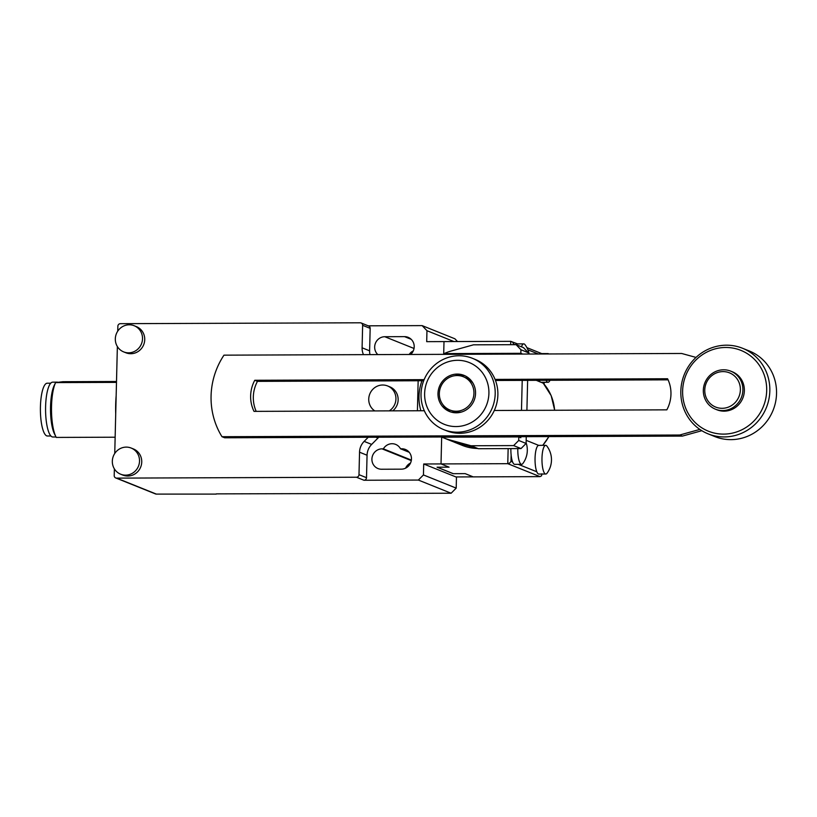 <?xml version="1.0" encoding="UTF-8"?>
<svg xmlns="http://www.w3.org/2000/svg" width="817" height="817" viewBox="0 0 817 817"><rect width="100%" height="100%" fill="white"/><g stroke="black" fill="none" stroke-linecap="round" stroke-linejoin="round"><path stroke-width="1.23" d="M723.607 369.784A20.507 19.669 111.9 0 1 730.755 371.153A20.507 19.669 111.9 0 1 742.459 393.865A20.507 19.669 111.9 0 1 722.606 410.563A20.507 19.669 111.9 0 1 715.457 409.194A20.507 19.669 111.9 0 1 703.764 386.472A20.507 19.669 111.9 0 1 723.607 369.784M730.755 371.153L732.236 371.745A20.507 19.669 111.9 0 1 743.93 394.458A20.507 19.669 111.9 0 1 724.087 411.155A20.507 19.669 111.9 0 1 716.938 409.787L715.457 409.194M723.014 371.602A18.454 17.698 111.9 0 1 740.376 389.893A18.454 17.698 111.9 0 1 722.126 408.306A18.454 17.698 111.9 0 1 704.765 390.026A18.454 17.698 111.9 0 1 723.014 371.602M723.596 434.113A43.567 41.8 111.9 0 1 682.624 390.945A43.567 41.8 111.9 0 1 725.71 347.47A43.567 41.8 111.9 0 1 766.683 390.638A43.567 41.8 111.9 0 1 723.596 434.113M726.446 345.193A46.13 44.251 -68.1 0 0 681.797 382.744A46.13 44.251 -68.1 0 0 708.114 433.858A46.13 44.251 -68.1 0 0 724.199 436.932A46.13 44.251 -68.1 0 0 768.858 399.38A46.13 44.251 -68.1 0 0 742.53 348.267A46.13 44.251 -68.1 0 0 726.446 345.193M742.53 348.267L749.25 350.963A46.13 44.251 111.9 0 1 775.568 402.076A46.13 44.251 111.9 0 1 730.919 439.638A46.13 44.251 111.9 0 1 714.824 436.564L708.114 433.858M423.696 380.742L257.457 381.355L254.771 380.273L424.135 379.65M257.457 381.355A33.313 31.965 -68.1 0 0 253.321 396.909A33.313 31.965 -68.1 0 0 256.191 411.36M424.319 410.737L254.016 411.37A33.313 31.965 111.9 0 1 250.635 395.837A33.313 31.965 111.9 0 1 254.771 380.273M495.061 379.394L667.581 378.751A33.313 31.965 111.9 0 1 670.961 394.284A33.313 31.965 111.9 0 1 666.825 409.848L494.305 410.481M701.813 430.702L682.358 436.104L224.665 437.789L221.979 436.707A74.316 71.293 111.9 0 1 211.072 395.979A74.316 71.293 111.9 0 1 223.97 355.16L681.664 353.475L696.013 357.417M668.092 379.844L495.49 380.477M682.358 436.104L679.673 435.022L221.979 436.707M699.842 429.415L679.673 435.022M420.898 410.747A46.13 44.251 111.9 0 1 418.978 396.306A46.13 44.251 111.9 0 1 421.991 380.753M445.99 354.343L444.152 353.598A46.13 44.251 111.9 0 1 451.035 351.065L473.452 344.825L516.109 344.672L520.929 349.747L528.313 352.719L528.282 354.037M521.032 448.564L478.374 448.717L470.99 445.755L448.87 439.679A46.13 44.251 111.9 0 1 444.264 438.126A46.13 44.251 111.9 0 1 442.109 437.197L518.805 436.911L518.713 440.475L513.648 445.592L521.032 448.564L526.097 443.447L518.713 440.475M513.648 445.592L470.99 445.755M516.109 344.672L523.493 347.644L528.313 352.719M478.374 448.717L456.254 442.651A46.13 44.251 111.9 0 1 451.648 441.098L444.264 438.126M527.639 380.354L526.904 410.359M526.26 436.676L526.097 443.447M444.152 353.598L520.848 353.322L522.686 354.057M520.929 349.747L520.848 353.322M520.837 436.697L520.817 437.718L518.805 436.911M522.216 380.375L521.481 410.379M457.244 374.074A19.475 18.689 111.9 0 1 464.036 375.371A19.475 18.689 111.9 0 1 475.147 396.95A19.475 18.689 111.9 0 1 456.295 412.81A19.475 18.689 111.9 0 1 449.503 411.513A19.475 18.689 111.9 0 1 438.392 389.934A19.475 18.689 111.9 0 1 457.244 374.074M454.855 375.697A19.475 18.689 111.9 0 1 459.665 375.044A19.475 18.689 111.9 0 1 465.23 375.902M459.052 355.752A38.44 36.877 111.9 0 1 472.461 358.316A38.44 36.877 111.9 0 1 494.387 400.912A38.44 36.877 111.9 0 1 457.183 432.203A38.44 36.877 111.9 0 1 443.774 429.65A38.44 36.877 111.9 0 1 421.838 387.054A38.44 36.877 111.9 0 1 459.052 355.752M472.461 358.316L475.137 359.398A38.44 36.877 111.9 0 1 497.073 401.995A38.44 36.877 111.9 0 1 459.869 433.286A38.44 36.877 111.9 0 1 446.46 430.722L443.774 429.65M457.581 360.307A33.313 31.965 111.9 0 1 488.913 393.324A33.313 31.965 111.9 0 1 455.957 426.566A33.313 31.965 111.9 0 1 424.626 393.559A33.313 31.965 111.9 0 1 457.581 360.307M457.071 375.544A17.943 17.208 111.9 0 1 463.331 376.739A17.943 17.208 111.9 0 1 473.564 396.623A17.943 17.208 111.9 0 1 456.203 411.227A17.943 17.208 111.9 0 1 449.942 410.032A17.943 17.208 111.9 0 1 439.709 390.148A17.943 17.208 111.9 0 1 457.071 375.544M463.331 376.739L465.884 377.771A17.943 17.208 111.9 0 1 473.145 383.449M461.666 411.982A17.943 17.208 111.9 0 1 458.756 412.248A17.943 17.208 111.9 0 1 452.495 411.053L449.942 410.032M450.729 411.952A19.475 18.689 111.9 0 1 443.11 404.915M529.15 354.037A22.651 22.651 0 0 0 525.014 344.682A14.349 3.779 89.8 0 0 524.157 343.947A14.349 3.779 89.8 0 0 523.758 343.875A14.349 3.779 89.8 0 0 521.471 346.827M547.063 353.965A14.349 3.779 -90.2 0 1 547.931 353.587A14.349 3.779 -90.2 0 1 548.33 353.669A14.349 3.779 -90.2 0 1 548.789 353.965M550.107 380.273A22.651 22.651 0 0 1 549.29 381.468A14.349 3.779 -90.2 0 1 548.033 382.295A14.349 3.779 -90.2 0 1 547.635 382.213A14.349 3.779 -90.2 0 1 546.103 380.293M540.823 382.233L536.279 380.324M526.117 442.763A22.651 22.651 0 0 1 522.88 463.494A14.349 3.779 -90.2 0 1 521.624 464.322A14.349 3.779 -90.2 0 1 521.215 464.24A14.349 3.779 -90.2 0 1 517.804 448.574M521.624 464.322L514.7 464.342A14.349 3.779 -90.2 0 1 514.302 464.27A14.349 3.779 -90.2 0 1 512.637 462.054A14.349 3.779 -90.2 0 1 511.136 455.069A14.349 3.779 -90.2 0 1 510.88 448.604M545.388 473.962A14.349 3.779 89.8 0 0 545.787 474.034A14.349 3.779 89.8 0 0 547.043 473.217A22.651 22.651 0 0 0 546.941 446.153A14.349 3.779 89.8 0 0 546.083 445.418A14.349 3.779 89.8 0 0 545.685 445.336A14.349 3.779 89.8 0 0 541.967 458.94A14.349 3.779 89.8 0 0 545.388 473.962M539.281 445.439L538.658 445.367A14.349 3.779 89.8 0 0 535.166 455.855A14.349 3.779 89.8 0 0 536.81 471.777A14.349 3.779 89.8 0 0 538.464 473.983A14.349 3.779 89.8 0 0 538.863 474.064L545.787 474.034M526.168 440.343L538.658 445.367M543.285 383.255L541.222 382.315M513.832 344.682L512.688 342.16L510.758 341.343L510.676 344.692M517.57 343.896L510.758 341.343L443.999 341.588L443.692 354.353L443.999 341.588L426.699 341.659L426.964 330.701L453.966 341.557M512.637 462.054L510.982 461.391L509.737 463.004L507.776 463.678L539.996 476.628L541.569 475.8L541.855 473.809M523.758 343.875L516.834 343.896A14.349 3.779 89.8 0 0 515.619 344.672M540.149 353.996A14.349 3.779 -90.2 0 1 541.007 353.618L547.931 353.587M216.25 493.877L451.127 493.233L456.203 488.117L423.441 474.943L423.706 463.985L441.017 463.923L441.67 436.993L441.017 463.923L449.074 467.161L437.197 467.201L453.312 473.686L465.179 473.635L473.237 476.883L539.996 476.628M423.706 463.985L455.927 476.944L473.237 476.883L465.179 473.635L453.169 473.686L437.054 467.201L449.074 467.161L441.017 463.923L507.776 463.678L508.143 448.615M465.445 445.173A46.13 44.251 -68.1 0 1 455.008 442.457L453.343 441.742A46.13 44.251 -68.1 0 0 455.008 442.457L462.381 445.418A46.13 44.251 -68.1 0 0 477.516 448.482M540.211 381.907A14.349 3.779 -90.2 0 1 539.179 380.313M392.752 410.859A14.093 13.521 -68.1 0 0 398.042 397.767A14.093 13.521 -68.1 0 0 389.811 386.839L387.595 385.951A14.093 13.521 -68.1 0 0 382.673 385.011A14.093 13.521 -68.1 0 0 369.366 395.193A14.093 13.521 -68.1 0 0 374.809 410.92M389.28 410.869A14.093 13.521 -68.1 0 0 395.908 397.654A14.093 13.521 -68.1 0 0 387.595 385.951M123.653 351.882L125.869 352.77A14.093 13.521 -68.1 0 0 130.791 353.71A14.093 13.521 -68.1 0 0 144.435 342.231A14.093 13.521 -68.1 0 0 136.388 326.616L134.172 325.728A14.093 13.521 -68.1 0 0 129.26 324.788A14.093 13.521 -68.1 0 0 115.616 336.257A14.093 13.521 -68.1 0 0 123.653 351.882A14.093 13.521 -68.1 0 0 128.575 352.821A14.093 13.521 -68.1 0 0 142.219 341.343A14.093 13.521 -68.1 0 0 134.172 325.728M120.661 474.207L122.877 475.096A14.093 13.521 -68.1 0 0 127.799 476.035A14.093 13.521 -68.1 0 0 141.443 464.567A14.093 13.521 -68.1 0 0 133.396 448.942L131.18 448.053A14.093 13.521 -68.1 0 0 126.267 447.113A14.093 13.521 -68.1 0 0 112.623 458.592A14.093 13.521 -68.1 0 0 120.661 474.207A14.093 13.521 -68.1 0 0 125.583 475.147A14.093 13.521 -68.1 0 0 139.227 463.668A14.093 13.521 -68.1 0 0 131.18 448.053M117.74 331.14L117.862 326.238A2.563 2.461 111.9 0 1 120.395 323.675L360.226 322.797A2.563 2.461 111.9 0 1 362.636 325.329L370.162 328.352A2.563 2.461 -68.1 0 0 368.641 325.993L361.124 322.96M423.441 474.943L418.365 480.059L363.974 480.253A2.563 2.461 -68.1 0 0 366.506 477.7L367.058 455.232L359.541 452.209A15.38 14.747 111.9 0 1 360.808 446.358A15.38 14.747 111.9 0 1 364.147 441.384L368.232 437.258M366.506 477.7L358.99 474.677A2.563 2.461 111.9 0 1 356.457 477.23L116.617 478.119A2.563 2.461 111.9 0 1 114.206 475.576L114.37 468.876M378.853 437.228A15.38 14.747 -68.1 0 0 377.965 438.055L371.664 444.407A15.38 14.747 -68.1 0 0 368.334 449.381A15.38 14.747 -68.1 0 0 367.058 455.232M363.494 354.649A15.38 14.747 111.9 0 1 363.075 353.649A15.38 14.747 111.9 0 1 362.094 347.797L362.636 325.329M115.728 477.945L155.475 493.928A2.563 2.461 -68.1 0 0 156.364 494.101L216.239 494.101M410.543 463.025A10.253 9.835 -68.1 0 0 405.6 468.161M413.279 350.891A10.253 9.835 -68.1 0 0 409.194 354.476M457.51 341.537L454.906 338.789L422.144 325.615L426.964 330.701M456.203 488.117L456.468 476.944M418.365 480.059L451.127 493.233M114.748 453.466L117.362 346.541M400.504 448.778L401.831 448.778A10.253 9.835 111.9 0 1 411.247 460.819A10.253 9.835 111.9 0 1 401.331 469.162L381.549 469.234A10.253 9.835 111.9 0 1 372.123 457.193A10.253 9.835 111.9 0 1 382.05 448.85L383.377 448.839A10.253 9.835 111.9 0 1 400.504 448.778L409.235 452.291M377.832 354.588A10.253 9.835 111.9 0 1 384.787 336.716L404.568 336.645A10.253 9.835 111.9 0 1 410.655 354.476M368.212 325.82L422.144 325.615M370.162 328.352L369.611 350.82A15.38 14.747 -68.1 0 0 369.978 354.619M358.99 474.677L359.541 452.209M418.151 380.763L417.416 410.767M411.37 460.104L383.377 448.839M53.115 436.993A27.421 7.21 -90.2 0 1 52.88 437.003A27.421 7.21 -90.2 0 1 45.568 410.042A27.421 7.21 -90.2 0 1 52.451 382.182A27.421 7.21 -90.2 0 1 52.676 382.162L57.517 382.142M50.736 383.193L47.243 383.204A26.399 6.944 89.8 0 0 40.85 399.911A26.399 6.944 89.8 0 0 42.658 428.864A26.399 6.944 89.8 0 0 47.437 436.002L50.93 435.992M115.718 414.025A43.056 11.326 -90.2 0 1 116.157 395.745M115.932 404.926L115.789 410.808M116.484 382.387L55.597 382.591L54.228 385.41A27.421 7.21 -90.2 0 0 50.511 409.593A27.421 7.21 -90.2 0 0 54.412 433.745L55.862 436.687A30.75 8.088 -90.2 0 0 56.25 437.422L115.146 437.207M55.862 436.687A30.75 8.088 -90.2 0 1 51.491 409.736A30.75 8.088 -90.2 0 1 55.597 382.601L62.909 381.702L116.514 381.498M456.254 442.651L448.87 439.679M548.82 436.595A46.13 44.251 111.9 0 1 542.662 445.347M543.121 383.081A46.13 44.251 111.9 0 1 554.6 410.257M513.842 344.151L515.139 344.672M527.915 349.809L538.332 354.006M536.81 471.777L518.305 464.332M510.982 461.391L511.136 455.069M544.091 382.305L544.051 384.102M356.457 477.23L363.974 480.253M364.147 441.384L371.664 444.407M377.965 438.055L375.932 437.238M156.364 494.101L116.617 478.119M362.094 347.797L369.611 350.82M408.459 451.444L401.831 448.778M382.05 448.85L411.288 460.604M411.196 339.31L404.568 336.645M414.035 348.471L384.787 336.716M548.033 382.295L541.15 382.315M538.801 445.357L545.685 445.336M526.904 347.644L541.732 353.608M554.682 410.257L551.179 395.653L543.203 383.142M548.932 436.595L542.784 445.347M544.183 382.305L544.142 384.215M52.88 437.003L56.026 436.993"/></g></svg>
